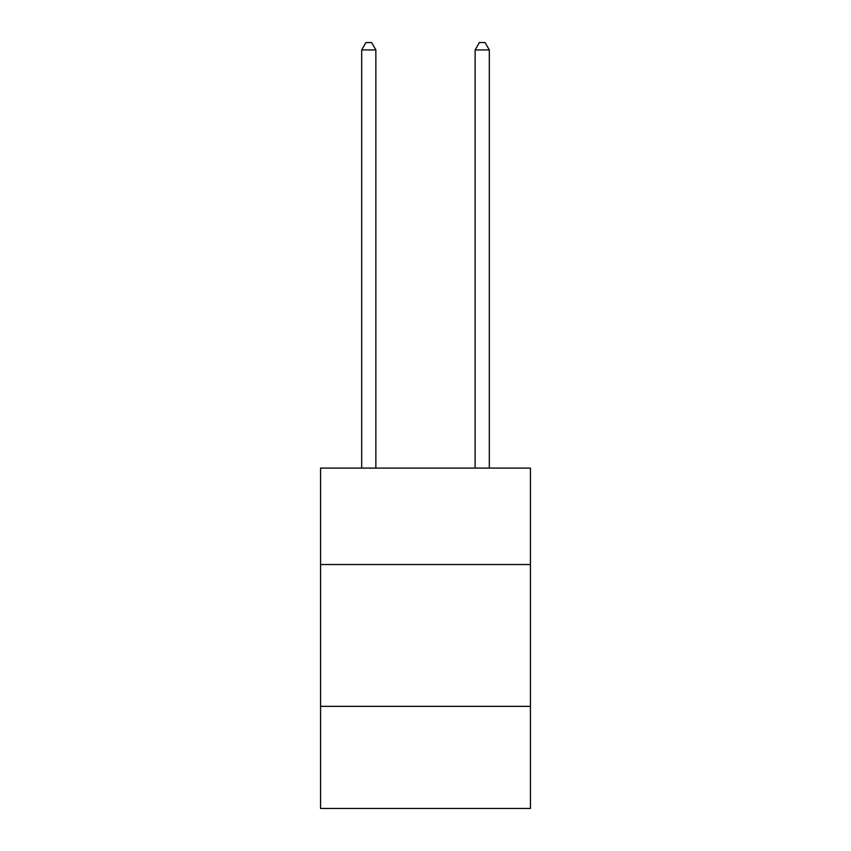 <?xml version="1.0" encoding="UTF-8"?>
<svg xmlns="http://www.w3.org/2000/svg" width="851" height="851" viewBox="0 0 851 851"><rect width="100%" height="100%" fill="white"/><g stroke="black" fill="none" stroke-linecap="round" stroke-linejoin="round"><path stroke-width="1.28" d="M320.561 564.532L530.439 564.532L530.439 468.103L320.561 468.103L320.561 808.45L530.439 808.45L530.439 706.341L320.561 706.341M530.439 706.341L530.439 564.532M375.865 468.103L375.865 49.922L361.686 49.922L361.686 468.103M361.686 49.922L365.941 42.55L371.61 42.55L375.865 49.922M489.314 468.103L489.314 49.922L475.135 49.922L475.135 468.103M475.135 49.922L479.39 42.55L485.059 42.55L489.314 49.922"/></g></svg>

